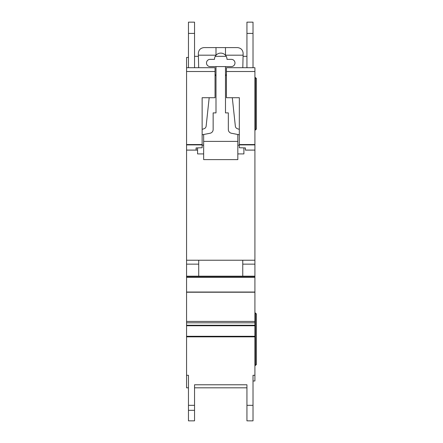 <?xml version="1.0" encoding="UTF-8"?>
<svg xmlns="http://www.w3.org/2000/svg" width="443" height="443" viewBox="0 0 443 443"><rect width="100%" height="100%" fill="white"/><g stroke="black" fill="none" stroke-linecap="round" stroke-linejoin="round"><path stroke-width="0.66" d="M215.043 97.715L202.135 97.715L215.043 97.72L215.043 71.511L186.564 71.511L186.564 67.718L188.463 67.718L188.463 22.15L194.538 22.15L194.538 67.718L198.674 67.718L194.538 67.718L198.674 67.718L198.337 53.287C198.702 49.854 200.596 47.955 204.035 47.595L237.448 47.595C240.942 47.977 242.842 49.921 243.141 53.42L242.803 67.718L245.992 67.718M231.373 59.362A3.605 3.605 0 0 1 234.978 62.972A3.605 3.605 0 0 1 231.373 66.577L210.109 66.577A3.605 3.605 0 0 1 206.499 62.972A3.605 3.605 0 0 1 210.109 59.362L214.473 59.362A6.263 6.263 180 0 1 215.996 55.275A6.263 6.263 0 0 1 225.487 55.275A6.263 6.263 180 0 1 227.004 59.362L231.373 59.362M209.185 97.72L206.139 126.155A3.04 3.04 0 0 1 204.085 128.714L202.135 129.367M215.043 74.59A2.259 2.259 0 0 1 215.996 76.434M202.135 134.799L210.076 133.249A3.799 3.799 0 0 0 213.144 129.522L213.144 112.904L215.996 112.904L215.996 66.577M203.653 153.915L197.578 153.915L197.578 147.884M237.83 153.915L243.905 153.915L243.905 147.884M225.487 66.577L225.487 112.904L228.333 112.904L228.333 129.522A3.799 3.799 0 0 0 231.407 133.249L239.347 134.799M225.487 76.434A2.259 2.259 0 0 1 226.434 74.59M239.347 129.367L237.393 128.714A3.04 3.04 0 0 1 235.344 126.155L232.298 97.72M203.653 134.5L203.653 141.383L237.83 141.383L237.83 134.5M225.487 47.595L225.487 55.275M215.996 47.595L215.996 55.275M198.381 55.187L215.996 55.187M237.83 141.383L237.83 159.607L203.653 159.607L203.653 141.383M203.653 145.177L202.135 145.177M239.347 145.177L237.83 145.177M225.487 55.187L243.102 55.187M186.564 71.511L186.564 375.287L188.463 375.287L188.463 387.813L186.564 387.813L186.564 375.287M226.434 97.72L239.347 97.715L226.434 97.72L226.434 67.718L246.939 67.718L246.939 22.15L253.014 22.15L253.014 67.718L254.913 67.718L254.913 380.98L253.014 380.98L253.014 375.287L253.014 420.85L246.939 420.85L246.939 384.779L246.939 387.813L194.538 387.813L194.538 384.779L194.538 420.85L188.463 420.85L188.463 375.287M254.913 276.941L186.564 276.941L254.913 276.941M202.135 97.715L202.135 147.746L196.061 147.929L196.138 150.116L197.578 150.116L196.194 150.116L196.194 147.923M188.463 57.463L186.564 57.463L186.564 67.718L215.043 67.718L215.043 71.511M239.347 97.715L239.298 147.746L245.422 147.929L245.422 150.088L254.913 150.088M245.422 150.116L254.913 150.116L245.422 150.088M186.564 150.116L196.138 150.116L186.564 150.116M226.434 71.511L254.913 71.511M186.564 260.229L254.913 260.229M242.764 260.229L198.719 260.229L198.719 276.177L242.764 276.177L242.764 260.229M186.564 264.144L198.719 264.144M242.764 264.144L254.913 264.144M186.564 276.177L254.913 276.177M194.538 384.779L246.939 384.779M253.014 375.287L254.913 375.287M246.939 22.15L253.014 22.15M188.463 67.718L198.674 67.718M253.014 67.718L242.803 67.718M246.939 56.322L243.074 56.322M226.218 56.322L215.265 56.322M198.409 56.322L194.538 56.322M255.467 129.993L255.467 77.591L256.436 78.555L256.436 129.024L255.467 129.993L254.913 129.993M255.467 77.591L254.913 77.591M255.467 313.013L256.436 313.976L256.436 364.445L255.467 365.414L255.467 313.013L254.913 313.013M255.467 365.414L254.913 365.414M186.564 336.287L254.913 336.287M186.564 144.894L202.135 144.894M186.564 150.088L196.133 150.088M239.347 144.545L254.913 144.545M239.347 144.894L254.913 144.894M186.564 144.545L202.135 144.545M186.564 277.307L254.913 277.307M186.564 292.037L254.913 292.037M186.564 292.23L254.913 292.23M186.564 321.43L254.913 321.43M186.564 322.809L254.913 322.809M186.564 325.262L254.913 325.262M186.564 325.749L254.913 325.749M186.564 336.857L254.913 336.857M194.538 405.323L188.463 405.323M246.939 405.323L253.014 405.323M246.939 33.413L253.014 33.413M246.939 420.85L253.014 420.85L246.939 420.85M194.538 410.323L188.463 410.323M194.538 33.413L188.463 33.413"/></g></svg>
